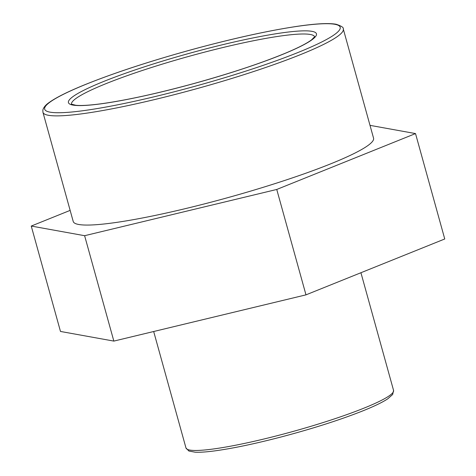 <?xml version="1.0" encoding="UTF-8"?>
<svg xmlns="http://www.w3.org/2000/svg" width="476" height="476" viewBox="0 0 476 476"><rect width="100%" height="100%" fill="white"/><g stroke="black" fill="none" stroke-linecap="round" stroke-linejoin="round"><path stroke-width="0.71" d="M370.001 125.355L415.518 133.577L444.751 238.976L305.979 294.858L113.847 341.096L84.615 235.697L31.249 226.052L60.482 331.451L113.847 341.096M31.249 226.052L70.145 210.386M415.518 133.577L276.752 189.46L305.979 294.858M276.752 189.46L84.615 235.697M42.935 112.276L73.215 221.459A155.842 18.368 -15.5 0 0 228.296 197.516A155.842 18.368 -15.5 0 0 373.559 138.165L343.279 28.982C343.845 27.59 341.441 26.007 336.08 24.24C328.434 22.907 315.183 23.651 296.346 26.466C267.22 30.892 232.574 38.562 192.399 49.468C149.309 61.333 112.901 73.31 83.175 85.4C67.193 91.981 55.859 97.675 49.183 102.489C45.666 104.869 43.554 107.403 42.846 110.093L42.935 112.276A155.842 18.368 -15.5 0 0 198.016 88.328A155.842 18.368 -15.5 0 0 343.279 28.982M185.979 447.981L188.877 451.022L195.166 452.2C199.878 452.432 206.364 451.998 214.622 450.903C232.794 448.44 255.16 443.745 281.721 436.819C312.155 428.769 338.585 420.362 361.004 411.603C373.321 406.736 382.234 402.482 387.75 398.834L392.658 394.497L393.563 390.409A107.713 12.697 164.5 0 1 293.162 431.429A107.713 12.697 164.5 0 1 185.979 447.981L153.677 331.51M312.077 31.357A128.71 15.172 -15.5 0 0 104.077 81.307A128.71 15.172 -15.5 0 0 161.162 91.987A128.71 15.172 -15.5 0 0 312.077 31.357M71.471 104.196A126.188 14.875 164.5 0 1 175.495 60.178A126.188 14.875 164.5 0 1 310.4 34.492A126.188 14.875 164.5 0 1 314.654 36.753M334.949 24.306A153.314 18.07 164.5 0 1 155.182 96.533A153.314 18.07 164.5 0 1 87.179 83.812A153.314 18.07 164.5 0 1 334.949 24.306M393.563 390.409L360.927 272.73M314.684 36.67L311.601 39.829C306.996 43.304 298.529 47.654 286.201 52.866C261.253 63.225 230.009 73.572 192.477 83.919C157.407 93.427 127.598 99.96 103.042 103.512C90.446 105.255 81.36 105.845 75.785 105.273L71.406 104.137"/></g></svg>

